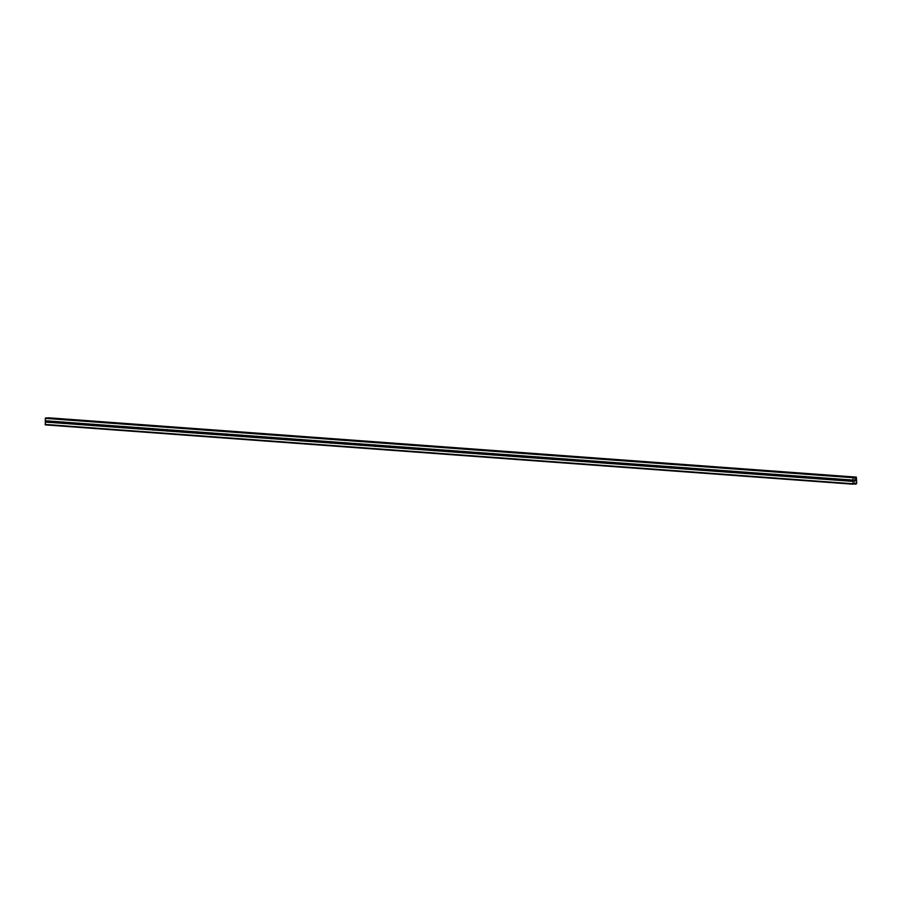 <?xml version="1.0" encoding="UTF-8"?>
<svg xmlns="http://www.w3.org/2000/svg" width="902" height="902" viewBox="0 0 902 902"><rect width="100%" height="100%" fill="white"/><g stroke="black" fill="none" stroke-linecap="round" stroke-linejoin="round"><path stroke-width="1.35" d="M48.945 420.918A0.755 0.62 87.9 0 1 49.272 421.065L49.509 421.223A0.755 0.62 87.9 0 1 49.475 422.181L49.227 422.339A0.755 0.62 87.9 0 1 48.561 422.294L48.516 422.113A0.755 0.62 87.9 0 1 48.55 421.155L48.607 421.008A0.755 0.62 87.9 0 1 48.945 420.918M63.76 422.001A0.755 0.62 87.9 0 1 64.087 422.147L64.324 422.316A0.755 0.62 87.9 0 1 64.29 423.275L64.042 423.421A0.755 0.62 87.9 0 1 63.377 423.376L63.332 423.207A0.755 0.62 87.9 0 1 63.365 422.249L63.422 422.102A0.755 0.62 87.9 0 1 63.76 422.001M78.587 423.094A0.755 0.62 87.9 0 1 78.914 423.241L79.15 423.41A0.755 0.62 87.9 0 1 79.105 424.368L78.869 424.515A0.755 0.62 87.9 0 1 78.203 424.47L78.158 424.29A0.755 0.62 87.9 0 1 78.192 423.331L78.249 423.185A0.755 0.62 87.9 0 1 78.587 423.094M93.402 424.188A0.755 0.62 87.9 0 1 93.729 424.323L93.966 424.492A0.755 0.62 87.9 0 1 93.932 425.451L93.684 425.609A0.755 0.62 87.9 0 1 93.019 425.552L92.974 425.383A0.755 0.62 87.9 0 1 93.007 424.425L93.064 424.278A0.755 0.62 87.9 0 1 93.402 424.188M108.229 425.27A0.755 0.62 87.9 0 1 108.556 425.417L108.792 425.586A0.755 0.62 87.9 0 1 108.747 426.545L108.511 426.691A0.755 0.62 87.9 0 1 107.845 426.646L107.8 426.466A0.755 0.62 87.9 0 1 107.834 425.507L107.89 425.372A0.755 0.62 87.9 0 1 108.229 425.27M123.044 426.364A0.755 0.62 87.9 0 1 123.371 426.499L123.608 426.669A0.755 0.62 87.9 0 1 123.574 427.627L123.326 427.785A0.755 0.62 87.9 0 1 122.661 427.728L122.616 427.559A0.755 0.62 87.9 0 1 122.649 426.601L122.706 426.454A0.755 0.62 87.9 0 1 123.044 426.364M137.871 427.447A0.755 0.62 87.9 0 1 138.198 427.593L138.423 427.762A0.755 0.62 87.9 0 1 138.389 428.721L138.153 428.867A0.755 0.62 87.9 0 1 137.487 428.822L137.431 428.642A0.755 0.62 87.9 0 1 137.476 427.683L137.532 427.548A0.755 0.62 87.9 0 1 137.871 427.447M152.686 428.54A0.755 0.62 87.9 0 1 153.013 428.675L153.25 428.845A0.755 0.62 87.9 0 1 153.216 429.803L152.968 429.961A0.755 0.62 87.9 0 1 152.303 429.904L152.258 429.735A0.755 0.62 87.9 0 1 152.291 428.777L152.348 428.63A0.755 0.62 87.9 0 1 152.686 428.54M167.513 429.623A0.755 0.62 87.9 0 1 167.84 429.769L168.065 429.938A0.755 0.62 87.9 0 1 168.031 430.897L167.795 431.043A0.755 0.62 87.9 0 1 167.129 430.998L167.073 430.829A0.755 0.62 87.9 0 1 167.107 429.871L167.174 429.724A0.755 0.62 87.9 0 1 167.513 429.623M182.328 430.716A0.755 0.62 87.9 0 1 182.655 430.863L182.892 431.021A0.755 0.62 87.9 0 1 182.858 431.979L182.61 432.137A0.755 0.62 87.9 0 1 181.945 432.081L181.9 431.911A0.755 0.62 87.9 0 1 181.933 430.953L181.99 430.806A0.755 0.62 87.9 0 1 182.328 430.716M197.155 431.799A0.755 0.62 87.9 0 1 197.482 431.945L197.707 432.114A0.755 0.62 87.9 0 1 197.673 433.073L197.425 433.219A0.755 0.62 87.9 0 1 196.771 433.174L196.715 433.005A0.755 0.62 87.9 0 1 196.749 432.047L196.816 431.9A0.755 0.62 87.9 0 1 197.155 431.799M211.97 432.892A0.755 0.62 87.9 0 1 212.297 433.039L212.534 433.197A0.755 0.62 87.9 0 1 212.5 434.155L212.252 434.313A0.755 0.62 87.9 0 1 211.587 434.268L211.542 434.087A0.755 0.62 87.9 0 1 211.575 433.129L211.632 432.983A0.755 0.62 87.9 0 1 211.97 432.892M226.785 433.975A0.755 0.62 87.9 0 1 227.124 434.121L227.349 434.29A0.755 0.62 87.9 0 1 227.315 435.249L227.067 435.395A0.755 0.62 87.9 0 1 226.402 435.35L226.357 435.181A0.755 0.62 87.9 0 1 226.391 434.223L226.458 434.076A0.755 0.62 87.9 0 1 226.785 433.975M241.612 435.068A0.755 0.62 87.9 0 1 241.939 435.215L242.176 435.373A0.755 0.62 87.9 0 1 242.142 436.331L241.894 436.489A0.755 0.62 87.9 0 1 241.229 436.444L241.184 436.264A0.755 0.62 87.9 0 1 241.217 435.305L241.274 435.159A0.755 0.62 87.9 0 1 241.612 435.068M256.427 436.151A0.755 0.62 87.9 0 1 256.754 436.297L256.991 436.467A0.755 0.62 87.9 0 1 256.957 437.425L256.709 437.571A0.755 0.62 87.9 0 1 256.044 437.526L255.999 437.357A0.755 0.62 87.9 0 1 256.033 436.399L256.1 436.252A0.755 0.62 87.9 0 1 256.427 436.151M271.254 437.245A0.755 0.62 87.9 0 1 271.581 437.391L271.818 437.56A0.755 0.62 87.9 0 1 271.773 438.519L271.536 438.665A0.755 0.62 87.9 0 1 270.871 438.62L270.825 438.44A0.755 0.62 87.9 0 1 270.859 437.481L270.916 437.335A0.755 0.62 87.9 0 1 271.254 437.245M286.069 438.338A0.755 0.62 87.9 0 1 286.396 438.473L286.633 438.643A0.755 0.62 87.9 0 1 286.599 439.601L286.351 439.759A0.755 0.62 87.9 0 1 285.686 439.702L285.641 439.533A0.755 0.62 87.9 0 1 285.675 438.575L285.731 438.428A0.755 0.62 87.9 0 1 286.069 438.338M300.896 439.421A0.755 0.62 87.9 0 1 301.223 439.567L301.46 439.736A0.755 0.62 87.9 0 1 301.415 440.695L301.178 440.841A0.755 0.62 87.9 0 1 300.513 440.796L300.467 440.616A0.755 0.62 87.9 0 1 300.501 439.657L300.558 439.511A0.755 0.62 87.9 0 1 300.896 439.421M315.711 440.514A0.755 0.62 87.9 0 1 316.038 440.65L316.275 440.819A0.755 0.62 87.9 0 1 316.241 441.777L315.993 441.935A0.755 0.62 87.9 0 1 315.328 441.879L315.283 441.709A0.755 0.62 87.9 0 1 315.317 440.751L315.373 440.604A0.755 0.62 87.9 0 1 315.711 440.514M330.538 441.597A0.755 0.62 87.9 0 1 330.865 441.743L331.09 441.912A0.755 0.62 87.9 0 1 331.057 442.871L330.82 443.017A0.755 0.62 87.9 0 1 330.155 442.972L330.098 442.792A0.755 0.62 87.9 0 1 330.143 441.833L330.2 441.698A0.755 0.62 87.9 0 1 330.538 441.597M345.353 442.69A0.755 0.62 87.9 0 1 345.68 442.826L345.917 442.995A0.755 0.62 87.9 0 1 345.883 443.953L345.635 444.111A0.755 0.62 87.9 0 1 344.97 444.055L344.925 443.885A0.755 0.62 87.9 0 1 344.959 442.927L345.015 442.781A0.755 0.62 87.9 0 1 345.353 442.69M360.18 443.773A0.755 0.62 87.9 0 1 360.507 443.919L360.732 444.088A0.755 0.62 87.9 0 1 360.699 445.047L360.462 445.193A0.755 0.62 87.9 0 1 359.797 445.148L359.74 444.968A0.755 0.62 87.9 0 1 359.785 444.021L359.842 443.874A0.755 0.62 87.9 0 1 360.18 443.773M374.995 444.866A0.755 0.62 87.9 0 1 375.322 445.013L375.559 445.171A0.755 0.62 87.9 0 1 375.525 446.129L375.277 446.287A0.755 0.62 87.9 0 1 374.612 446.231L374.567 446.062A0.755 0.62 87.9 0 1 374.601 445.103L374.657 444.957A0.755 0.62 87.9 0 1 374.995 444.866M389.822 445.949A0.755 0.62 87.9 0 1 390.149 446.095L390.374 446.264A0.755 0.62 87.9 0 1 390.34 447.223L390.092 447.369A0.755 0.62 87.9 0 1 389.438 447.324L389.382 447.155A0.755 0.62 87.9 0 1 389.416 446.197L389.484 446.05A0.755 0.62 87.9 0 1 389.822 445.949M404.637 447.042A0.755 0.62 87.9 0 1 404.964 447.189L405.201 447.347A0.755 0.62 87.9 0 1 405.167 448.305L404.919 448.463A0.755 0.62 87.9 0 1 404.254 448.407L404.209 448.238A0.755 0.62 87.9 0 1 404.243 447.279L404.299 447.133A0.755 0.62 87.9 0 1 404.637 447.042M419.453 448.125A0.755 0.62 87.9 0 1 419.791 448.271L420.016 448.441A0.755 0.62 87.9 0 1 419.982 449.399L419.734 449.546A0.755 0.62 87.9 0 1 419.069 449.5L419.024 449.331A0.755 0.62 87.9 0 1 419.058 448.373L419.126 448.226A0.755 0.62 87.9 0 1 419.453 448.125M434.279 449.219A0.755 0.62 87.9 0 1 434.606 449.365L434.843 449.523A0.755 0.62 87.9 0 1 434.809 450.481L434.561 450.639A0.755 0.62 87.9 0 1 433.896 450.594L433.851 450.414A0.755 0.62 87.9 0 1 433.885 449.455L433.941 449.309A0.755 0.62 87.9 0 1 434.279 449.219M449.095 450.301A0.755 0.62 87.9 0 1 449.421 450.448L449.658 450.617A0.755 0.62 87.9 0 1 449.624 451.575L449.376 451.722A0.755 0.62 87.9 0 1 448.711 451.676L448.666 451.507A0.755 0.62 87.9 0 1 448.7 450.549L448.768 450.402A0.755 0.62 87.9 0 1 449.095 450.301M463.921 451.395A0.755 0.62 87.9 0 1 464.248 451.541L464.485 451.71A0.755 0.62 87.9 0 1 464.44 452.657L464.203 452.815A0.755 0.62 87.9 0 1 463.538 452.77L463.493 452.59A0.755 0.62 87.9 0 1 463.527 451.631L463.583 451.485A0.755 0.62 87.9 0 1 463.921 451.395M478.736 452.488A0.755 0.62 87.9 0 1 479.063 452.624L479.3 452.793A0.755 0.62 87.9 0 1 479.266 453.751L479.018 453.909A0.755 0.62 87.9 0 1 478.353 453.853L478.308 453.683A0.755 0.62 87.9 0 1 478.342 452.725L478.398 452.578A0.755 0.62 87.9 0 1 478.736 452.488M493.563 453.571A0.755 0.62 87.9 0 1 493.89 453.717L494.127 453.886A0.755 0.62 87.9 0 1 494.082 454.845L493.845 454.991A0.755 0.62 87.9 0 1 493.18 454.946L493.135 454.766A0.755 0.62 87.9 0 1 493.168 453.807L493.225 453.661A0.755 0.62 87.9 0 1 493.563 453.571M508.378 454.664A0.755 0.62 87.9 0 1 508.705 454.8L508.942 454.969A0.755 0.62 87.9 0 1 508.908 455.927L508.66 456.085A0.755 0.62 87.9 0 1 507.995 456.029L507.95 455.86A0.755 0.62 87.9 0 1 507.984 454.901L508.04 454.755A0.755 0.62 87.9 0 1 508.378 454.664M523.205 455.747A0.755 0.62 87.9 0 1 523.532 455.893L523.758 456.062A0.755 0.62 87.9 0 1 523.724 457.021L523.487 457.167A0.755 0.62 87.9 0 1 522.822 457.122L522.765 456.942A0.755 0.62 87.9 0 1 522.81 455.984L522.867 455.848A0.755 0.62 87.9 0 1 523.205 455.747M538.02 456.84A0.755 0.62 87.9 0 1 538.347 456.976L538.584 457.145A0.755 0.62 87.9 0 1 538.55 458.103L538.302 458.261A0.755 0.62 87.9 0 1 537.637 458.205L537.592 458.036A0.755 0.62 87.9 0 1 537.626 457.077L537.682 456.931A0.755 0.62 87.9 0 1 538.02 456.84M552.847 457.923A0.755 0.62 87.9 0 1 553.174 458.069L553.4 458.239A0.755 0.62 87.9 0 1 553.366 459.197L553.129 459.343A0.755 0.62 87.9 0 1 552.464 459.298L552.407 459.118A0.755 0.62 87.9 0 1 552.452 458.171L552.509 458.024A0.755 0.62 87.9 0 1 552.847 457.923M567.662 459.017A0.755 0.62 87.9 0 1 567.989 459.152L568.226 459.321A0.755 0.62 87.9 0 1 568.192 460.279L567.944 460.437A0.755 0.62 87.9 0 1 567.279 460.381L567.234 460.212A0.755 0.62 87.9 0 1 567.268 459.253L567.324 459.107A0.755 0.62 87.9 0 1 567.662 459.017M582.489 460.099A0.755 0.62 87.9 0 1 582.816 460.245L583.042 460.415A0.755 0.62 87.9 0 1 583.008 461.373L582.76 461.52A0.755 0.62 87.9 0 1 582.106 461.474L582.049 461.305A0.755 0.62 87.9 0 1 582.083 460.347L582.151 460.2A0.755 0.62 87.9 0 1 582.489 460.099M597.304 461.193A0.755 0.62 87.9 0 1 597.631 461.339L597.868 461.497A0.755 0.62 87.9 0 1 597.834 462.455L597.586 462.613A0.755 0.62 87.9 0 1 596.921 462.557L596.876 462.388A0.755 0.62 87.9 0 1 596.91 461.429L596.966 461.283A0.755 0.62 87.9 0 1 597.304 461.193M612.12 462.275A0.755 0.62 87.9 0 1 612.458 462.422L612.683 462.591A0.755 0.62 87.9 0 1 612.65 463.549L612.402 463.696A0.755 0.62 87.9 0 1 611.736 463.651L611.691 463.481A0.755 0.62 87.9 0 1 611.725 462.523L611.793 462.376A0.755 0.62 87.9 0 1 612.12 462.275M626.946 463.369A0.755 0.62 87.9 0 1 627.273 463.515L627.51 463.673A0.755 0.62 87.9 0 1 627.476 464.631L627.228 464.789A0.755 0.62 87.9 0 1 626.563 464.744L626.518 464.564A0.755 0.62 87.9 0 1 626.552 463.605L626.608 463.459A0.755 0.62 87.9 0 1 626.946 463.369M641.762 464.451A0.755 0.62 87.9 0 1 642.089 464.598L642.325 464.767A0.755 0.62 87.9 0 1 642.292 465.725L642.044 465.872A0.755 0.62 87.9 0 1 641.378 465.827L641.333 465.657A0.755 0.62 87.9 0 1 641.367 464.699L641.435 464.553A0.755 0.62 87.9 0 1 641.762 464.451M656.588 465.545A0.755 0.62 87.9 0 1 656.915 465.691L657.152 465.86A0.755 0.62 87.9 0 1 657.107 466.808L656.87 466.965A0.755 0.62 87.9 0 1 656.205 466.92L656.16 466.74A0.755 0.62 87.9 0 1 656.194 465.782L656.25 465.635A0.755 0.62 87.9 0 1 656.588 465.545M671.404 466.638A0.755 0.62 87.9 0 1 671.731 466.774L671.967 466.943A0.755 0.62 87.9 0 1 671.934 467.901L671.686 468.048A0.755 0.62 87.9 0 1 671.02 468.003L670.975 467.834A0.755 0.62 87.9 0 1 671.009 466.875L671.065 466.729A0.755 0.62 87.9 0 1 671.404 466.638M686.23 467.721A0.755 0.62 87.9 0 1 686.557 467.867L686.794 468.037A0.755 0.62 87.9 0 1 686.749 468.995L686.512 469.141A0.755 0.62 87.9 0 1 685.847 469.096L685.802 468.916A0.755 0.62 87.9 0 1 685.836 467.958L685.892 467.811A0.755 0.62 87.9 0 1 686.23 467.721M701.046 468.815A0.755 0.62 87.9 0 1 701.373 468.95L701.609 469.119A0.755 0.62 87.9 0 1 701.576 470.077L701.328 470.235A0.755 0.62 87.9 0 1 700.662 470.179L700.617 470.01A0.755 0.62 87.9 0 1 700.651 469.051L700.707 468.905A0.755 0.62 87.9 0 1 701.046 468.815M715.872 469.897A0.755 0.62 87.9 0 1 716.199 470.043L716.425 470.213A0.755 0.62 87.9 0 1 716.391 471.171L716.154 471.318A0.755 0.62 87.9 0 1 715.489 471.272L715.433 471.092A0.755 0.62 87.9 0 1 715.478 470.134L715.534 469.998A0.755 0.62 87.9 0 1 715.872 469.897M730.688 470.991A0.755 0.62 87.9 0 1 731.015 471.126L731.251 471.295A0.755 0.62 87.9 0 1 731.218 472.253L730.97 472.411A0.755 0.62 87.9 0 1 730.304 472.355L730.259 472.186A0.755 0.62 87.9 0 1 730.293 471.227L730.349 471.081A0.755 0.62 87.9 0 1 730.688 470.991M745.514 472.073A0.755 0.62 87.9 0 1 745.841 472.22L746.067 472.389A0.755 0.62 87.9 0 1 746.033 473.347L745.796 473.494A0.755 0.62 87.9 0 1 745.131 473.449L745.075 473.268A0.755 0.62 87.9 0 1 745.12 472.321L745.176 472.174A0.755 0.62 87.9 0 1 745.514 472.073M760.33 473.167A0.755 0.62 87.9 0 1 760.657 473.302L760.893 473.471A0.755 0.62 87.9 0 1 760.86 474.429L760.611 474.587A0.755 0.62 87.9 0 1 759.946 474.531L759.901 474.362A0.755 0.62 87.9 0 1 759.935 473.403L759.991 473.257A0.755 0.62 87.9 0 1 760.33 473.167M775.156 474.249A0.755 0.62 87.9 0 1 775.483 474.396L775.709 474.565A0.755 0.62 87.9 0 1 775.675 475.523L775.438 475.67A0.755 0.62 87.9 0 1 774.773 475.625L774.717 475.455A0.755 0.62 87.9 0 1 774.75 474.497L774.818 474.351A0.755 0.62 87.9 0 1 775.156 474.249M789.972 475.343A0.755 0.62 87.9 0 1 790.299 475.489L790.535 475.647A0.755 0.62 87.9 0 1 790.502 476.606L790.253 476.763A0.755 0.62 87.9 0 1 789.588 476.707L789.543 476.538A0.755 0.62 87.9 0 1 789.577 475.579L789.633 475.433A0.755 0.62 87.9 0 1 789.972 475.343M804.787 476.425A0.755 0.62 87.9 0 1 805.125 476.572L805.351 476.741A0.755 0.62 87.9 0 1 805.317 477.699L805.069 477.846A0.755 0.62 87.9 0 1 804.404 477.801L804.358 477.632A0.755 0.62 87.9 0 1 804.392 476.673L804.46 476.527A0.755 0.62 87.9 0 1 804.787 476.425M819.614 477.519A0.755 0.62 87.9 0 1 819.941 477.665L820.177 477.823A0.755 0.62 87.9 0 1 820.143 478.782L819.895 478.939A0.755 0.62 87.9 0 1 819.23 478.894L819.185 478.714A0.755 0.62 87.9 0 1 819.219 477.756L819.275 477.609A0.755 0.62 87.9 0 1 819.614 477.519M834.429 478.601A0.755 0.62 87.9 0 1 834.767 478.748L834.993 478.917A0.755 0.62 87.9 0 1 834.959 479.875L834.711 480.022A0.755 0.62 87.9 0 1 834.046 479.977L834 479.808A0.755 0.62 87.9 0 1 834.034 478.849L834.102 478.703A0.755 0.62 87.9 0 1 834.429 478.601M849.256 479.695A0.755 0.62 87.9 0 1 849.583 479.841L849.819 479.999A0.755 0.62 87.9 0 1 849.785 480.958L849.537 481.116A0.755 0.62 87.9 0 1 848.872 481.07L848.827 480.89A0.755 0.62 87.9 0 1 848.861 479.932L848.917 479.785A0.755 0.62 87.9 0 1 849.256 479.695M853.078 484.194L45.348 424.876L45.325 418.381L46.385 417.885L854.104 477.203L854.825 478.263L856.348 477.124L856.72 483.1L856.088 484.092L854.656 483.055L853.078 484.194L853.044 477.699L854.093 477.203L46.385 417.885M48.246 418.021L855.975 477.293M48.618 417.806L856.336 477.124L48.257 417.976M855.231 479.751L855.209 480.428L855.231 479.751M854.577 479.774L854.544 480.45L854.566 479.774M855.254 480.416L855.288 479.661L855.254 480.416M854.498 480.45L855.288 479.661M854.465 481.375L855.085 481.025M854.081 483.889L855.75 484.013L854.059 483.934M834.711 480.022L848.872 481.07M819.895 478.939L834.046 479.977M805.069 477.846L819.23 478.894M790.253 476.763L804.404 477.801M775.438 475.67L789.588 476.707M760.611 474.587L774.773 475.625M745.796 473.494L759.946 474.531M730.97 472.411L745.131 473.449M716.154 471.318L730.304 472.355M701.328 470.235L715.489 471.272M686.512 469.141L700.662 470.179M671.686 468.048L685.847 469.096M656.87 466.965L671.02 468.003M642.044 465.872L656.205 466.92M627.228 464.789L641.378 465.827M612.402 463.696L626.563 464.744M597.586 462.613L611.736 463.651M582.76 461.52L596.921 462.557M567.944 460.437L582.106 461.474M553.129 459.343L567.279 460.381M538.302 458.261L552.464 459.298M523.487 457.167L537.637 458.205M508.66 456.085L522.822 457.122M493.845 454.991L507.995 456.029M479.018 453.909L493.18 454.946M464.203 452.815L478.353 453.853M449.376 451.722L463.538 452.77M434.561 450.639L448.711 451.676M419.734 449.546L433.896 450.594M404.919 448.463L419.069 449.5M390.092 447.369L404.254 448.407M375.277 446.287L389.438 447.324M360.462 445.193L374.612 446.231M345.635 444.111L359.797 445.148M330.82 443.017L344.97 444.055M315.993 441.935L330.155 442.972M301.178 440.841L315.328 441.879M286.351 439.759L300.513 440.796M271.536 438.665L285.686 439.702M256.709 437.571L270.871 438.62M241.894 436.489L256.044 437.526M227.067 435.395L241.229 436.444M212.252 434.313L226.402 435.35M197.425 433.219L211.587 434.268M182.61 432.137L196.771 433.174M167.795 431.043L181.945 432.081M152.968 429.961L167.129 430.998M138.153 428.867L152.303 429.904M123.326 427.785L137.487 428.822M108.511 426.691L122.661 427.728M93.684 425.609L107.845 426.646M78.869 424.515L93.019 425.552M64.042 423.421L78.203 424.47M49.227 422.339L63.377 423.376M45.19 422.046L48.561 422.294M45.1 424.425L852.818 483.743M849.537 481.116L852.909 481.364M834.959 479.875L848.827 480.89M834.993 478.917L848.861 479.932M834.767 478.748L848.917 479.785M820.143 478.782L834 479.808M820.177 477.823L834.034 478.849M819.941 477.665L834.102 478.703M805.317 477.699L819.185 478.714M805.351 476.741L819.219 477.756M805.125 476.572L819.275 477.609M790.502 476.606L804.358 477.632M790.535 475.647L804.392 476.673M790.299 475.489L804.46 476.527M775.675 475.523L789.543 476.538M775.709 474.565L789.577 475.579M775.483 474.396L789.633 475.433M760.86 474.429L774.717 475.455M760.893 473.471L774.75 474.497M760.657 473.302L774.818 474.351M746.033 473.347L759.901 474.362M746.067 472.389L759.935 473.403M745.841 472.22L759.991 473.257M731.218 472.253L745.075 473.268M731.251 471.295L745.12 472.321M731.015 471.126L745.176 472.174M716.391 471.171L730.259 472.186M716.425 470.213L730.293 471.227M716.199 470.043L730.349 471.081M701.576 470.077L715.433 471.092M701.609 469.119L715.478 470.134M701.373 468.95L715.534 469.998M686.749 468.995L700.617 470.01M686.794 468.037L700.651 469.051M686.557 467.867L700.707 468.905M671.934 467.901L685.802 468.916M671.967 466.943L685.836 467.958M671.731 466.774L685.892 467.811M657.107 466.808L670.975 467.834M657.152 465.86L671.009 466.875M656.915 465.691L671.065 466.729M642.292 465.725L656.16 466.74M642.325 464.767L656.194 465.782M642.089 464.598L656.25 465.635M627.476 464.631L641.333 465.657M627.51 463.673L641.367 464.699M627.273 463.515L641.435 464.553M612.65 463.549L626.518 464.564M612.683 462.591L626.552 463.605M612.458 462.422L626.608 463.459M597.834 462.455L611.691 463.481M597.868 461.497L611.725 462.523M597.631 461.339L611.793 462.376M583.008 461.373L596.876 462.388M583.042 460.415L596.91 461.429M582.816 460.245L596.966 461.283M568.192 460.279L582.049 461.305M568.226 459.321L582.083 460.347M567.989 459.152L582.151 460.2M553.366 459.197L567.234 460.212M553.4 458.239L567.268 459.253M553.174 458.069L567.324 459.107M538.55 458.103L552.407 459.118M538.584 457.145L552.452 458.171M538.347 456.976L552.509 458.024M523.724 457.021L537.592 458.036M523.758 456.062L537.626 457.077M523.532 455.893L537.682 456.931M508.908 455.927L522.765 456.942M508.942 454.969L522.81 455.984M508.705 454.8L522.867 455.848M494.082 454.845L507.95 455.86M494.127 453.886L507.984 454.901M493.89 453.717L508.04 454.755M479.266 453.751L493.135 454.766M479.3 452.793L493.168 453.807M479.063 452.624L493.225 453.661M464.44 452.657L478.308 453.683M464.485 451.71L478.342 452.725M464.248 451.541L478.398 452.578M449.624 451.575L463.493 452.59M449.658 450.617L463.527 451.631M449.421 450.448L463.583 451.485M434.809 450.481L448.666 451.507M434.843 449.523L448.7 450.549M434.606 449.365L448.768 450.402M419.982 449.399L433.851 450.414M420.016 448.441L433.885 449.455M419.791 448.271L433.941 449.309M405.167 448.305L419.024 449.331M405.201 447.347L419.058 448.373M404.964 447.189L419.126 448.226M390.34 447.223L404.209 448.238M390.374 446.264L404.243 447.279M390.149 446.095L404.299 447.133M375.525 446.129L389.382 447.155M375.559 445.171L389.416 446.197M375.322 445.013L389.484 446.05M360.699 445.047L374.567 446.062M360.732 444.088L374.601 445.103M360.507 443.919L374.657 444.957M345.883 443.953L359.74 444.968M345.917 442.995L359.785 444.021M345.68 442.826L359.842 443.874M331.057 442.871L344.925 443.885M331.09 441.912L344.959 442.927M330.865 441.743L345.015 442.781M316.241 441.777L330.098 442.792M316.275 440.819L330.143 441.833M316.038 440.65L330.2 441.698M301.415 440.695L315.283 441.709M301.46 439.736L315.317 440.751M301.223 439.567L315.373 440.604M286.599 439.601L300.467 440.616M286.633 438.643L300.501 439.657M286.396 438.473L300.558 439.511M271.773 438.519L285.641 439.533M271.818 437.56L285.675 438.575M271.581 437.391L285.731 438.428M256.957 437.425L270.825 438.44M256.991 436.467L270.859 437.481M256.754 436.297L270.916 437.335M242.142 436.331L255.999 437.357M242.176 435.373L256.033 436.399M241.939 435.215L256.1 436.252M227.315 435.249L241.184 436.264M227.349 434.29L241.217 435.305M227.124 434.121L241.274 435.159M212.5 434.155L226.357 435.181M212.534 433.197L226.391 434.223M212.297 433.039L226.458 434.076M197.673 433.073L211.542 434.087M197.707 432.114L211.575 433.129M197.482 431.945L211.632 432.983M182.858 431.979L196.715 433.005M182.892 431.021L196.749 432.047M182.655 430.863L196.816 431.9M168.031 430.897L181.9 431.911M168.065 429.938L181.933 430.953M167.84 429.769L181.99 430.806M153.216 429.803L167.073 430.829M153.25 428.845L167.107 429.871M153.013 428.675L167.174 429.724M138.389 428.721L152.258 429.735M138.423 427.762L152.291 428.777M138.198 427.593L152.348 428.63M123.574 427.627L137.431 428.642M123.608 426.669L137.476 427.683M123.371 426.499L137.532 427.548M108.747 426.545L122.616 427.559M108.792 425.586L122.649 426.601M108.556 425.417L122.706 426.454M93.932 425.451L107.8 426.466M93.966 424.492L107.834 425.507M93.729 424.323L107.89 425.372M79.105 424.368L92.974 425.383M79.15 423.41L93.007 424.425M78.914 423.241L93.064 424.278M64.29 423.275L78.158 424.29M64.324 422.316L78.192 423.331M64.087 422.147L78.249 423.185M49.475 422.181L63.332 423.207M49.509 421.223L63.365 422.249M49.272 421.065L63.422 422.102M849.583 479.841L852.954 480.089M45.325 418.381L853.044 477.699M45.235 420.76L48.607 421.008M849.819 479.999L853.044 480.247M849.785 480.958L853.01 481.194M45.607 417.908L853.326 477.226M854.521 477.846L855.592 477.925M854.487 477.778L855.637 477.868M854.419 483.325L855.434 483.393M854.453 483.269L855.389 483.337M45.28 421.877L48.516 422.113M45.325 420.918L48.55 421.155M854.724 478.195L855.333 478.24M854.668 478.094L855.457 478.15M48.28 417.908L855.998 477.226M48.313 417.851L856.032 477.181M48.37 417.806L856.099 477.135M854.036 483.968L855.829 484.103L854.036 483.968M854.115 483.822L855.727 483.934M854.6 483.077L855.276 483.122"/></g></svg>
